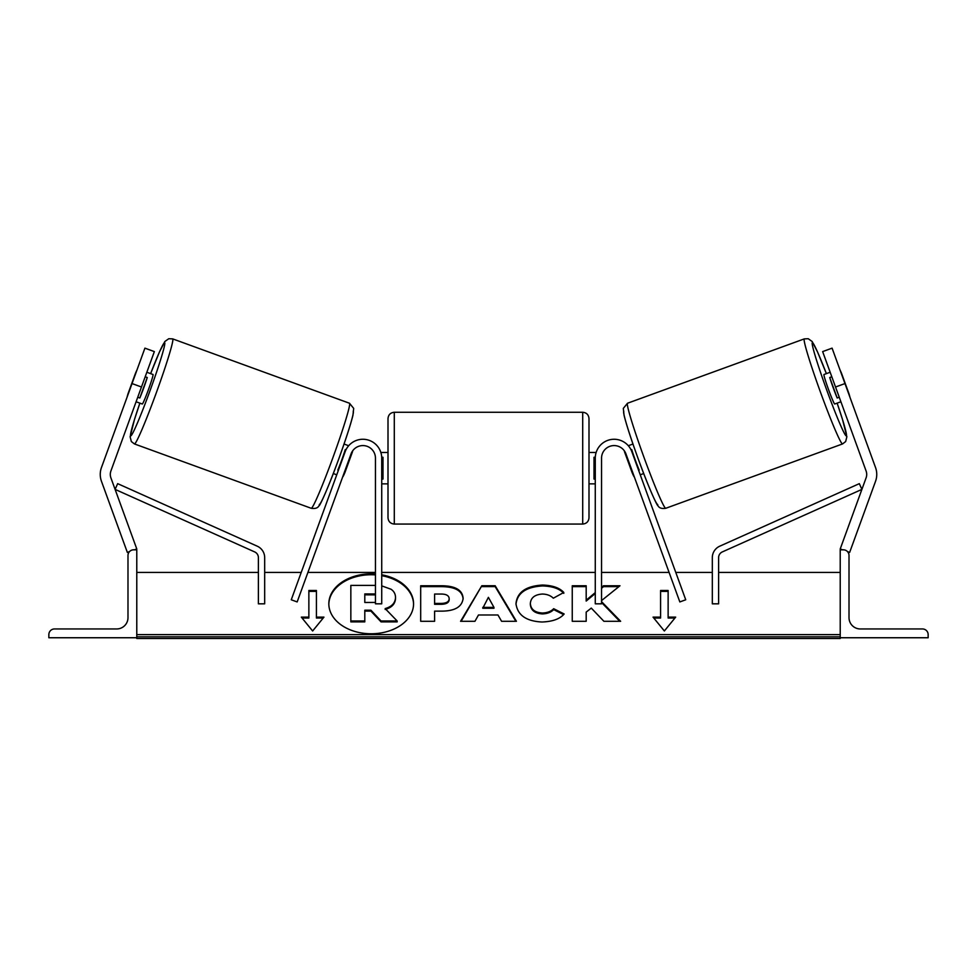 <?xml version="1.0" encoding="UTF-8"?>
<svg xmlns="http://www.w3.org/2000/svg" width="977" height="977" viewBox="0 0 977 977"><rect width="100%" height="100%" fill="white"/><g stroke="black" fill="none" stroke-linecap="round" stroke-linejoin="round"><path stroke-width="1.47" d="M381.726 458.115A18.844 18.844 0 0 0 345.174 451.667L291.268 599.78L297.167 601.93L351.085 453.817A12.567 12.567 0 0 1 375.449 458.115L375.449 603.823L381.726 603.823L381.726 458.115M48.85 637.749L136.78 637.749L136.78 549.819L133.641 549.819A5.654 5.654 0 0 0 127.987 555.461L127.987 617.647A11.309 11.309 0 0 1 116.678 628.956L54.504 628.956A5.654 5.654 0 0 0 48.85 634.598L48.85 637.749M388.003 468.166L388.003 418.547C388.382 414.737 390.47 412.636 394.293 412.27L394.293 524.063C390.47 523.684 388.382 521.596 388.003 517.786L388.003 468.166M588.997 418.547L588.997 517.786C588.618 521.596 586.53 523.684 582.707 524.063L582.707 412.27C586.53 412.636 588.618 414.737 588.997 418.547M381.714 457.273L382.984 457.273L382.984 479.06L381.726 479.06M595.286 457.273L594.016 457.273L594.016 479.06L595.274 479.06M132.029 383.57L144.914 348.154L154.354 351.598L141.47 387.002L132.029 383.57L101.461 467.543A20.102 20.102 0 0 0 101.461 481.295L127.34 552.396L129.514 551.602M141.47 387.002L110.902 470.987A10.051 10.051 0 0 0 110.902 477.851L136.78 548.952L134.423 549.819M134.447 443.937L131.345 441.555L130.136 436.792L134.411 419.731L139.87 403.135A49.619 2.711 -70 0 0 130.698 435.889A49.619 2.711 -70 0 0 150.214 390.189A49.619 2.711 -70 0 0 164.637 342.634A49.619 2.711 -70 0 0 150.629 373.629L159.349 352.184L164.832 341.523L168.777 338.726L172.685 338.885A55.897 3.053 110 0 1 156.43 392.449A55.897 3.053 110 0 1 134.447 443.937L311.236 508.284A55.897 3.053 -70 0 0 333.218 456.796A55.897 3.053 -70 0 0 349.473 403.232L353.686 408.386L352.917 415.384C350.499 425.019 345.809 439.479 338.824 458.763C328.406 487.657 319.564 506.587 319.076 505.634C317.855 508.028 315.241 508.907 311.236 508.284M172.685 338.885L349.473 403.232M136.096 401.767L142.3 404.014A15.705 0.855 110 0 0 148.467 389.554A15.705 0.855 110 0 0 153.035 374.509L146.831 372.249M147.258 377.525A15.705 0.855 110 0 1 139.809 397.993L147.258 377.525L145.194 376.768M137.745 397.248L139.809 397.993M333.304 473.54L336.76 474.798M344.307 472.428L344.881 472.636A15.705 0.855 110 0 1 342.658 476.947M338.408 470.279L337.81 470.071A15.705 0.855 110 0 0 345.272 449.591L345.956 449.835M351.915 452.009L352.343 452.168A15.705 0.855 110 0 0 352.795 450.641M344.038 444.034L348.691 445.72M344.881 472.636L352.343 452.168M136.951 370.051A15.705 0.855 110 0 0 135.498 373.238L128.036 393.719A15.705 0.855 110 0 0 127.095 397.089M844.971 383.57L832.086 348.154L822.646 351.598L835.53 387.002L844.971 383.57L875.539 467.543A20.102 20.102 0 0 1 875.539 481.295L849.66 552.396L847.486 551.602M835.53 387.002L866.098 470.987A10.051 10.051 0 0 1 866.098 477.851L840.22 548.952L842.577 549.819M842.553 443.937L845.655 441.555L846.864 436.792L842.589 419.731L837.13 403.135A49.619 2.711 -110 0 1 846.302 435.889A49.619 2.711 -110 0 1 826.786 390.189A49.619 2.711 -110 0 1 812.363 342.634A49.619 2.711 -110 0 1 826.371 373.629L817.651 352.184L812.168 341.523L808.223 338.726L804.315 338.885A55.897 3.053 70 0 0 820.57 392.449A55.897 3.053 70 0 0 842.553 443.937L665.764 508.284A55.897 3.053 -110 0 1 643.782 456.796A55.897 3.053 -110 0 1 627.527 403.232L623.314 408.386L624.083 415.384C626.501 425.019 631.191 439.479 638.176 458.763C648.594 487.657 657.436 506.587 657.924 505.634C659.145 508.028 661.759 508.907 665.764 508.284M804.315 338.885L627.527 403.232M849.905 397.089A15.705 0.855 70 0 0 848.964 393.719L841.502 373.238A15.705 0.855 70 0 0 840.049 370.051M840.904 401.767L834.7 404.014A15.705 0.855 70 0 1 828.533 389.554A15.705 0.855 70 0 1 823.965 374.509L830.169 372.249M643.696 473.54L640.24 474.798M632.962 444.034L628.309 445.72M624.205 450.641A15.705 0.855 70 0 0 624.657 452.168L625.085 452.009M638.592 470.279L639.19 470.071A15.705 0.855 70 0 1 631.728 449.591L631.044 449.835M634.342 476.947A15.705 0.855 70 0 1 632.119 472.636L632.693 472.428M632.119 472.636L624.657 452.168M839.255 397.248L837.191 397.993L829.742 377.525A15.705 0.855 70 0 0 837.191 397.993M829.742 377.525L831.806 376.768M928.15 637.749L840.22 637.749L840.22 549.819L843.359 549.819A5.654 5.654 0 0 1 849.013 555.461L849.013 617.647A11.309 11.309 0 0 0 860.322 628.956L922.496 628.956A5.654 5.654 0 0 1 928.15 634.598L928.15 637.749M595.274 458.115A18.844 18.844 0 0 1 631.826 451.667L685.732 599.78L679.833 601.93L625.915 453.817A12.567 12.567 0 0 0 601.551 458.115L601.551 603.823L595.274 603.823L595.274 458.115M258.392 557.647L258.392 603.823L264.682 603.823L264.682 557.647A12.567 12.567 0 0 0 257.256 546.192L117.667 483.652L115.103 489.392L254.679 551.92A6.277 6.277 0 0 1 258.392 557.647M718.608 557.647L718.608 603.823L712.318 603.823L712.318 557.647A12.567 12.567 0 0 1 719.744 546.192L859.333 483.652L861.897 489.392L722.321 551.92A6.277 6.277 0 0 0 718.608 557.647M375.449 574.012A42.365 29.957 0 0 0 371.199 573.853A42.365 29.957 0 0 0 328.834 603.81A42.365 29.957 0 0 0 371.199 633.768A42.365 29.957 0 0 0 413.564 603.81A42.365 29.957 0 0 0 381.726 574.794M375.449 574.891A42.365 29.957 0 0 0 371.199 574.745A42.365 29.957 0 0 0 328.834 604.262M323.949 617.134L316.414 617.134L316.414 590.487L308.866 590.487L308.866 617.134L301.331 617.134L312.64 630.983L323.949 617.134M541.905 622.007C526.09 621.189 517.456 615.058 515.99 603.627L515.99 603.53C517.212 592.196 526.041 586.029 542.479 585.052C552.493 585.345 559.601 587.812 563.802 592.465L553.324 598.205C550.625 595.543 546.973 594.15 542.345 594.04C534.822 594.578 530.829 597.704 530.352 603.432L530.352 603.53C530.829 609.355 534.822 612.518 542.345 613.019C547.23 612.872 551.016 611.443 553.678 608.708L564.156 613.983C559.943 618.966 552.518 621.641 541.905 622.007M478.486 614.985L474.944 621.299L460.57 621.299L481.832 585.736L495.168 585.736L516.43 621.299L501.592 621.299L497.952 614.985L478.486 614.985M840.22 634.598L136.78 634.598M840.22 572.424L718.608 572.424M712.318 572.424L675.766 572.424M669.086 572.424L601.551 572.424M595.274 572.424L381.726 572.424M375.449 572.424L307.914 572.424M301.234 572.424L264.682 572.424M258.392 572.424L136.78 572.424M463.11 598.351C462.145 606.802 454.952 611.065 441.506 611.138L434.606 611.138L434.606 621.287L420.684 621.287L420.684 585.76L442.215 585.76C455.538 585.992 462.5 590.157 463.11 598.254L463.11 598.351M601.551 600.574L619.992 585.76L603.481 585.76L601.551 587.372M595.274 592.599L586.188 600.183L586.188 585.76L572.253 585.76L572.253 621.299L586.188 621.299L586.188 612.103L591.28 608.097L603.908 621.299L620.639 621.299L601.551 601.637M660.586 617.134L660.586 590.487L668.134 590.487L668.134 617.134L675.669 617.134L664.36 630.983L653.051 617.134L660.586 617.134L660.586 618.026L653.784 618.026M136.78 637.749L136.78 638.482L840.22 638.482L840.22 637.749M381.726 585.87L391.056 589.253C394.012 591.28 395.502 594.04 395.514 597.545L395.514 597.643C395.184 603.065 391.74 606.717 385.158 608.586L397.163 620.993L381.054 620.993L370.918 610.21L364.8 610.21L364.8 620.993L350.841 620.993L350.841 585.394L375.449 585.394M385.158 609.465C391.74 607.609 395.184 603.957 395.514 598.535L395.514 597.643M364.8 620.993L364.8 621.885L350.841 621.885L350.841 620.993M381.054 620.993L381.054 621.885L370.918 611.101L364.8 611.101M370.918 611.101L370.918 610.21M381.054 621.885L397.163 621.885L397.163 620.993M413.564 604.262A42.365 29.957 0 0 0 381.726 575.685M482.76 607.376L493.959 607.376L488.39 597.338L482.76 608.256L493.959 608.256L493.959 607.376M461.107 621.299L481.832 585.736M481.832 586.615L495.168 586.615L495.168 585.736M495.168 586.615L515.893 621.299M449.176 598.706C449.017 595.628 446.33 594.065 441.14 594.04L434.606 594.04L434.606 603.432L441.213 603.432C446.342 603.285 449.005 601.747 449.176 598.803L449.176 598.706M449.176 598.803L449.176 599.695C449.005 602.626 446.342 604.177 441.213 604.311L434.606 604.311L434.606 603.432M434.606 612.029L434.606 621.287M420.684 621.287L420.684 586.652L442.215 586.652C455.538 586.884 462.5 591.048 463.11 599.133M515.99 604.421C517.212 593.076 526.041 586.921 542.479 585.944C552.493 586.224 559.601 588.704 563.802 593.357M553.678 608.708L553.678 609.599C551.016 612.323 547.23 613.764 542.345 613.91C534.822 613.409 530.829 610.246 530.352 604.421L530.352 603.53M553.678 609.599L563.546 614.57M619.772 621.299L601.551 602.528M586.188 621.299L586.188 612.994M586.188 586.652L572.253 586.652L572.253 621.299M595.274 593.491L586.188 601.063L586.188 600.183M618.881 586.652L603.481 586.652L601.551 588.264M603.481 586.652L603.481 585.76M660.586 591.378L668.134 591.378M674.936 618.026L668.134 618.026L668.134 617.134M308.866 617.134L308.866 618.026L302.064 618.026M316.414 591.378L308.866 591.378M323.216 618.026L316.414 618.026L316.414 617.134M375.449 593.992L364.8 593.931L364.8 602.479L375.449 602.43M375.449 594.871L364.8 594.822L364.8 602.479M353.222 411.28A49.619 2.711 110 0 1 338.787 458.824A49.619 2.711 110 0 1 319.284 504.523M623.778 411.28A49.619 2.711 70 0 0 638.213 458.824A49.619 2.711 70 0 0 657.716 504.523M840.22 636.821L136.78 636.821M441.213 604.311L441.213 603.432M442.215 586.652L442.215 585.76M542.479 585.944L542.479 585.052M542.345 613.91L542.345 613.019M373.935 594.822L373.935 593.931M582.707 412.27L394.293 412.27M388.003 452.461L380.859 452.461M596.141 452.461L588.997 452.461M595.274 483.871L588.997 483.871M388.003 483.871L381.726 483.871M582.707 524.063L394.293 524.063"/></g></svg>
